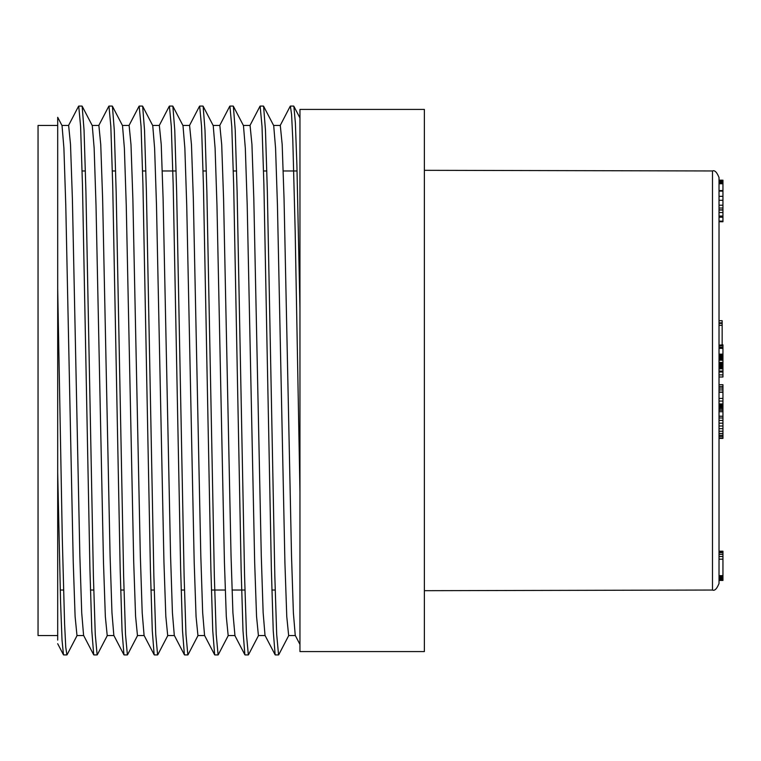 <?xml version="1.0" encoding="UTF-8"?>
<svg xmlns="http://www.w3.org/2000/svg" width="761" height="761" viewBox="0 0 761 761"><rect width="100%" height="100%" fill="white"/><g stroke="black" fill="none" stroke-linecap="round" stroke-linejoin="round"><path stroke-width="1.14" d="M299.958 571.016L299.958 651.578L424.372 651.578L424.372 109.422L299.958 109.422L299.958 571.016L299.958 491.91L295.173 231.068L292.785 139.349L291.587 114.492L290.388 106.083L293.679 106.083M719.021 191.001L722.95 190.554L722.95 191.116L719.021 191.116M722.95 358.602L722.95 364.3L719.021 364.3L719.021 365.08L722.95 365.08L722.95 376.999L719.021 376.999M722.95 344.847L719.021 345.142M719.021 384.695L722.95 384.695L722.95 411.73L719.021 411.73L719.021 416.162L722.95 416.248L719.021 416.248M722.95 406.602L719.021 406.602L719.021 407.696L722.95 407.696M722.95 404.681L719.021 404.681L719.021 405.185L722.95 405.185M722.95 404.043L719.021 404.043L722.95 404.3M712.486 170.959C714.674 169.969 716.852 172.148 719.021 177.503L719.021 583.497C716.852 588.852 714.674 591.04 712.486 590.041L712.486 170.959L424.372 170.321M57.693 635.549L38.05 635.549L38.05 125.451L57.693 125.451L57.693 472.486L57.693 288.514L62.297 538.617L64.599 624.039L65.75 647.135L66.901 654.917L63.61 654.917M57.693 125.451L57.693 117.308L62.05 125.641M57.693 215.277L57.693 288.514M63.448 654.527L62.012 639.906L60.576 602.151L57.693 472.486L57.693 640.096L57.693 545.723M83.767 635.549L76.985 635.549L75.111 616.553L73.246 562.484L65.769 205.061L63.905 148.11L62.041 125.632M68.642 125.498L70.507 144.4L72.381 198.412L79.857 555.92L81.722 612.9L83.586 635.378L93.679 654.764M113.912 635.549L107.215 635.549L105.351 616.6L103.486 562.56L96.01 205.137L94.145 148.119L92.281 125.641M92.186 125.451L98.882 125.451L100.747 144.638L102.621 198.554L110.088 555.93L111.962 612.729L113.827 635.292M144.152 635.549L137.456 635.549L135.582 616.286L133.717 562.331L126.25 205.194L124.376 148.205L122.511 125.66M122.426 125.451L129.123 125.451L130.997 144.695L132.861 198.707L140.328 555.749L142.202 612.786L144.067 635.302M174.393 635.549L167.696 635.549L165.822 616.315L163.957 562.484L156.481 205.023L154.616 148.281L152.752 125.66M159.353 125.517L161.227 144.39L163.092 198.402L170.569 555.901L172.433 612.89L174.298 635.368M204.623 635.549L197.936 635.549L196.062 616.6L194.198 562.55L186.721 205.156L184.856 148.138L182.992 125.622L172.89 106.236M189.594 125.517L191.468 144.638L193.332 198.621L200.809 555.891L202.673 612.786L204.547 635.264M234.864 635.549L228.167 635.549L226.302 616.534L224.428 562.369L216.961 205.166L215.087 148.043L213.223 125.622L203.13 106.236L204.994 130.15L206.868 191.534L214.345 576.144L216.219 634.493L218.084 654.641M213.137 125.451L219.834 125.451L221.708 144.638L223.572 198.707L231.04 555.777L232.914 612.776L234.949 635.473M265.104 635.549L258.407 635.549L256.543 616.324L254.669 562.522L247.201 205.042L245.327 148.328L243.463 125.641M243.377 125.451L250.074 125.451L251.939 144.419L253.803 198.44L261.28 555.863L263.144 612.672L265.009 635.235M295.344 635.549L288.647 635.549L286.773 616.6L284.909 562.512L277.442 205.147L275.568 148.129L273.703 125.622L263.601 106.236M280.305 125.536L282.179 144.504L284.043 198.621L291.52 555.987L293.385 612.909L295.249 635.359M275.111 654.45L273.237 630.774L271.373 569.485L263.896 184.809L262.022 126.535L260.157 106.34M234.749 635.34L244.871 654.764L242.997 630.717L241.132 569.456L233.656 184.704L231.782 126.497L229.917 106.083L233.208 106.083M214.631 654.508L212.757 630.698L210.892 569.409L203.415 185.075L201.551 126.516L199.677 106.083L202.968 106.083M174.288 635.359L184.4 654.764L182.526 630.793L180.652 569.38L173.175 184.752L171.311 126.507L169.437 106.331M144.038 635.34L154.16 654.764L152.286 630.774L150.421 569.532L142.935 184.695L141.07 126.469L139.206 106.397M123.929 654.527L122.055 630.802L120.181 569.523L112.704 185.189L110.84 126.564L108.966 106.083L112.257 106.083M93.689 654.45L91.815 630.859L89.941 569.608L82.464 185.018L80.599 126.526L78.725 106.083L82.017 106.083M299.958 491.91L299.958 308.471L296.895 165.137L295.373 122.816L293.841 106.226M82.178 106.559L84.052 130.255L85.917 191.515L93.394 576.01L95.268 634.484L97.132 654.917L93.841 654.917M122.521 125.632L112.419 106.236L114.293 130.245L116.157 191.667L123.634 576.258L125.508 634.522L127.372 654.622M152.752 125.622L142.649 106.236L144.523 130.121L146.397 191.449L153.865 576.058L155.739 634.398L157.613 654.926M172.89 106.55L174.764 130.16L176.628 191.315L184.114 576.001L185.979 634.465L187.853 654.907M233.361 106.236L235.225 130.007L237.109 191.515L244.576 575.963L246.45 634.341L248.324 654.717M263.601 106.521L265.465 130.102L267.339 191.154L274.826 575.963L276.69 634.436L278.564 654.907M722.95 403.958L719.021 403.958M722.95 405.822L719.021 405.822M722.95 408.914L719.021 408.914M722.95 410.265L719.021 410.265M722.95 411.73L722.95 416.162M719.021 345.836L722.95 345.836L722.95 357.423L719.021 357.423M722.95 356.966L719.021 356.966M722.95 357.423L719.021 357.765M722.95 357.765L719.021 357.936L722.95 357.955L722.95 359.325L719.021 359.325M722.95 345.142L722.95 345.751L719.021 345.751M722.95 345.751L722.95 346.674M722.95 347.254L719.021 347.254M722.95 348.395L719.021 348.395M722.95 354.169L719.021 354.169M722.95 355.064L719.021 355.064M722.95 355.825L719.021 355.825M722.95 356.424L719.021 356.424M722.16 344.733L722.16 325.289L719.021 325.289M719.021 320.695L722.16 320.695L722.16 325.289M722.16 322.835L719.021 322.835M722.95 386.502L719.021 386.502M722.95 374.888L719.021 374.888M722.95 359.059L719.021 359.059M722.95 360.21L719.021 360.21M722.95 368.828L719.021 368.828M722.95 371.054L719.021 371.054M722.95 372.015L719.021 372.015M722.95 415.953L722.95 436.614L719.021 436.614M722.95 435.958L722.95 438.422L719.021 438.422M722.95 435.292L719.021 435.292M722.95 433.494L719.021 433.494M722.95 438.136L719.021 438.136M722.95 417.998L719.021 417.998M722.95 420.405L719.021 420.405M722.95 423.173L719.021 423.173M722.95 425.998L719.021 425.998M722.95 428.681L719.021 428.681M722.95 431.221L719.021 431.221M719.021 551.192L722.95 551.192L722.95 580.434L719.021 580.434M722.95 578.636L719.021 578.636M722.95 579.654L719.021 579.654M722.95 580.253L719.021 580.253M722.95 556.519L719.021 556.519M722.95 554.341L719.021 554.341M722.95 559.164L719.021 559.164M722.95 575.649L719.021 575.649M722.95 576.762L719.021 576.762M722.95 577.589L719.021 577.589M722.95 578.236L719.021 578.236M722.95 551.668L719.021 551.668M722.95 552.657L719.021 552.657M722.95 389.955L719.021 389.955M722.95 388.072L719.021 388.072M722.95 392.077L719.021 392.077M722.95 392.276L719.021 392.276M722.95 398.412L719.021 398.412M722.95 401.057L719.021 401.057M722.95 368.79L719.021 368.79M722.95 368.562L719.021 368.562M722.95 367.734L719.021 367.734M722.95 366.792L719.021 366.792M722.95 365.908L719.021 365.908M722.95 364.3L722.95 365.08M722.95 363.492L719.021 363.492M722.95 362.417L719.021 362.417M719.021 180.195L722.95 180.195L719.021 180.138M722.95 180.195L719.021 180.319M722.95 180.319L719.021 180.367M722.95 180.367L722.95 180.89L719.021 180.89M722.95 180.89L722.95 181.717L719.021 181.717M722.95 181.717L722.95 183.021L719.021 183.021M722.95 182.745L719.021 182.745L722.95 182.754L722.95 183.743L719.021 183.743M722.95 183.743L722.95 190.554L719.021 190.554M722.95 191.116L722.95 205.204L719.021 205.204M719.021 216.029L722.95 216.029L722.95 217.208L719.021 217.208M722.95 217.208L722.95 221.422M722.95 205.194L722.95 208.029L719.021 208.029M722.95 208.029L722.95 209.855L719.021 209.855M722.95 209.855L722.95 216.191M722.95 221.137L719.021 221.137M722.95 200.295L719.021 200.295M722.95 210.036L719.021 210.036M722.95 212.528L719.021 212.528M61.945 125.451L68.642 125.451M152.666 125.451L159.353 125.451M182.897 125.451L189.594 125.451M273.618 125.451L280.305 125.451M57.684 643.701L63.448 654.764M290.226 106.236L280.096 125.698M275.111 654.764L264.971 635.302M259.996 106.236L249.865 125.689M229.755 106.236L219.644 125.641M214.631 654.764L204.528 635.368M199.515 106.236L189.413 125.632M169.275 106.236L159.163 125.66M139.044 106.236L128.923 125.67M123.919 654.764L113.808 635.349M108.804 106.236L98.702 125.622M78.564 106.236L68.461 125.641M299.958 644.424L295.239 635.368M124.081 654.917L127.372 654.917M154.321 654.917L157.584 654.917M184.562 654.917L187.853 654.917M214.792 654.917L218.084 654.917M245.032 654.917L248.324 654.917M275.273 654.917L278.564 654.917M139.206 106.083L142.488 106.083M169.437 106.083L172.728 106.083M260.157 106.083L263.439 106.083M299.967 117.984L293.841 106.236M67.063 654.764L77.165 635.368M82.178 106.236L92.281 125.632M97.294 654.764L107.406 635.368M127.534 654.764L137.636 635.378M157.774 654.764L167.867 635.378M188.015 654.764L198.107 635.378M218.245 654.764L228.348 635.387M233.37 106.236L243.463 125.622M248.486 654.764L258.578 635.387M278.726 654.764L288.819 635.387M60.233 590.032L63.524 590.032M90.464 590.032L93.765 590.032M120.704 590.032L123.995 590.032M150.944 590.032L154.236 590.032M181.185 590.032L184.476 590.032M211.415 590.032L225.246 590.032M232.029 590.032L244.947 590.032M271.896 590.032L275.187 590.032M82.102 170.968L85.394 170.968M112.343 170.968L115.624 170.968M142.583 170.968L145.874 170.968M162.274 170.968L176.105 170.968M203.054 170.968L206.345 170.968M233.294 170.968L236.585 170.968M263.534 170.968L266.816 170.968M283.225 170.968L297.056 170.968M712.486 590.041L424.372 590.688M722.16 323.368L719.021 323.368M722.95 221.736L719.021 221.736M722.95 196.328L719.021 196.328"/></g></svg>
